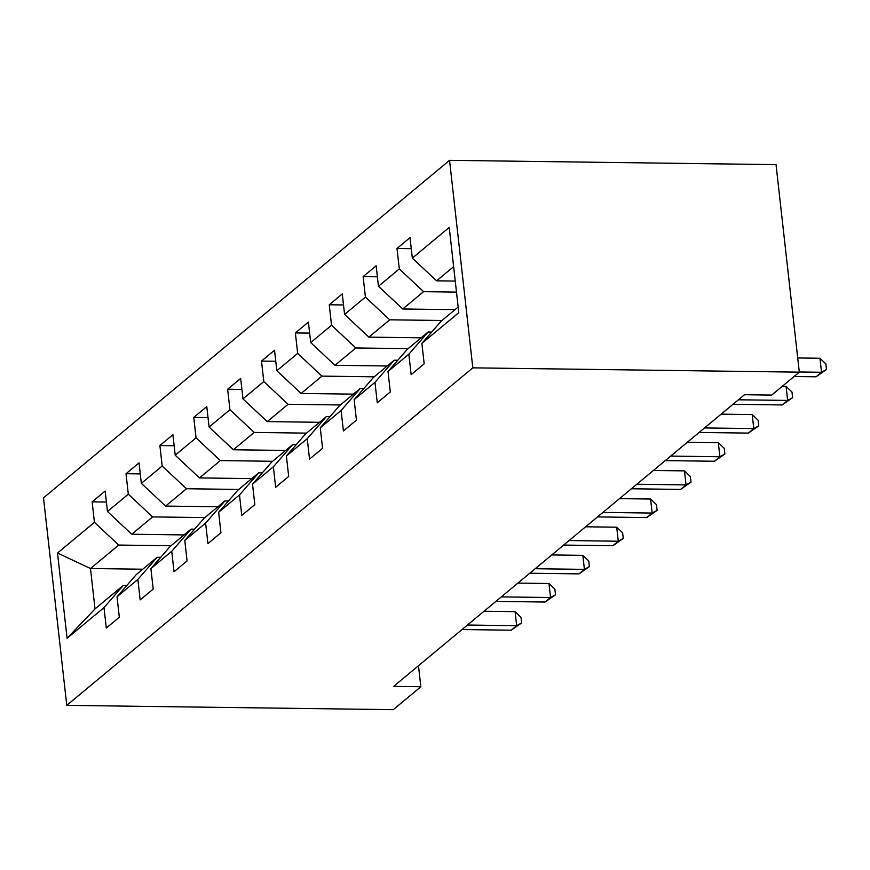 <?xml version="1.0" encoding="UTF-8"?>
<svg xmlns="http://www.w3.org/2000/svg" width="870" height="870" viewBox="0 0 870 870"><rect width="100%" height="100%" fill="white"/><g stroke="black" fill="none" stroke-linecap="round" stroke-linejoin="round"><path stroke-width="1.3" d="M449.54 160.33L43.5 497.847L66.772 705.363L472.823 367.847L449.54 160.33L776.029 164.637L799.312 372.153L472.823 367.847M142.767 569.219L90.491 568.523L95.015 608.913L123.246 585.445L103.998 607.597L106.292 628.064L119.32 617.232L117.026 596.766L137.873 579.431L140.168 599.908L153.196 589.077L150.901 568.61L171.749 551.275L174.043 571.753L187.072 560.922L184.777 540.444L205.614 523.12L207.919 543.598L220.947 532.766L218.642 512.289L239.489 494.965L241.784 515.442L254.812 504.611L252.517 484.133L273.365 466.809L275.659 487.276L288.688 476.455L286.393 455.978L307.24 438.654L309.535 459.121L322.563 448.3L320.269 427.822L341.105 410.499L343.411 430.965L356.439 420.134L354.133 399.667L374.981 382.343L377.275 402.81L390.304 391.978L388.009 371.512L408.856 354.188L411.151 374.655L424.179 363.823L421.885 343.356L458.794 312.667L449.235 227.418L412.326 258.096L410.02 237.63L397.003 248.461L411.26 248.646M103.998 607.597L67.088 638.275L57.518 553.026L94.438 522.337L92.144 501.87L106.401 502.055M397.003 248.461L399.297 268.928L378.45 286.263L376.155 265.785L363.127 276.616L365.422 297.083L344.574 314.418L342.28 293.94L329.251 304.772L331.546 325.239L310.699 342.573L308.404 322.096L295.376 332.927L297.671 353.405L276.834 370.729L274.528 350.251L261.5 361.083L263.806 381.56L242.958 398.884L240.664 378.417L227.635 389.238L229.93 409.716L209.083 427.039L206.788 406.573L193.76 417.393L196.054 437.871L175.207 455.195L172.912 434.728L159.884 445.56L162.179 466.026L141.342 483.35L139.037 462.883L126.009 473.715L128.314 494.182L107.467 511.506L105.172 491.039L92.144 501.87M799.312 372.153L771.733 395.078L744.524 394.719L393.631 686.386L420.841 686.745L418.481 665.735M117.026 596.766L136.275 574.613L157.122 557.289L160.7 557.333M184.027 534.919L131.751 534.234L152.587 516.91L204.874 517.596M157.122 557.289L137.873 579.431M107.467 511.506L131.751 534.234M128.314 494.182L152.587 516.91M150.901 568.61L170.15 546.458L190.998 529.134L194.565 529.178M217.902 506.764L165.615 506.079L186.463 488.744L238.75 489.44M190.998 529.134L171.749 551.275M141.342 483.35L165.615 506.079M162.179 466.026L186.463 488.744M184.777 540.444L204.026 518.303L224.862 500.979L228.44 501.022M251.778 478.609L199.491 477.924L220.338 460.589L272.614 461.285M224.862 500.979L205.614 523.12M175.207 455.195L199.491 477.924M196.054 437.871L220.338 460.589M218.642 512.289L237.891 490.147L258.738 472.823L262.316 472.867M285.643 450.453L233.367 449.757L254.214 432.433L306.49 433.129M258.738 472.823L239.489 494.965M209.083 427.039L233.367 449.757M229.93 409.716L254.214 432.433M252.517 484.133L271.766 461.992L292.614 444.657L296.191 444.711M319.518 422.298L267.242 421.602L288.079 404.278L340.366 404.963M292.614 444.657L273.365 466.809M242.958 398.884L267.242 421.602M263.806 381.56L288.079 404.278M286.393 455.978L305.642 433.836L326.489 416.502L330.056 416.556M353.394 394.143L301.107 393.447L321.954 376.123L374.241 376.808M326.489 416.502L307.24 438.654M276.834 370.729L301.107 393.447M297.671 353.405L321.954 376.123M320.269 427.822L339.517 405.67L360.365 388.346L363.932 388.401M387.27 365.987L334.983 365.291L355.83 347.967L408.106 348.652M360.365 388.346L341.105 410.499M310.699 342.573L334.983 365.291M331.546 325.239L355.83 347.967M354.133 399.667L373.382 377.515L394.23 360.191L397.808 360.234M421.134 337.821L368.858 337.136L389.706 319.812L441.982 320.497M394.23 360.191L374.981 382.343M344.574 314.418L368.858 337.136M365.422 297.083L389.706 319.812M388.009 371.512L407.258 349.359L428.105 332.035L431.683 332.079M455.01 309.666L402.734 308.981L423.581 291.657L456.489 292.092M428.105 332.035L408.856 354.188M378.45 286.263L402.734 308.981M399.297 268.928L423.581 291.657M421.885 343.356L441.133 321.204L458.164 307.045M455.249 281.064L436.609 280.825L453.64 266.666M412.326 258.096L436.609 280.825M420.841 686.745L393.262 709.67L66.772 705.363M123.246 585.445L126.824 585.488M170.999 545.751L118.722 545.066L90.491 568.523L57.518 553.026M95.015 608.913L67.088 638.275M94.438 522.337L118.722 545.066M363.127 276.616L377.384 276.801M329.251 304.772L343.519 304.957M295.376 332.927L309.644 333.112M261.5 361.083L275.768 361.278M227.635 389.238L241.893 389.434M193.76 417.393L208.028 417.589M159.884 445.56L174.152 445.744M126.009 473.715L140.277 473.9M799.291 371.979L821.53 372.273L816.093 376.786L794.082 376.492M797.714 357.962L819.953 358.255L821.53 372.273L826.5 369.511L816.093 376.786M819.953 358.255L825.869 363.91L826.5 369.511M738.434 399.787L787.654 400.428L782.228 404.941L733.008 404.3M782.217 386.356L786.078 386.41L787.654 400.428L792.624 397.677L782.228 404.941M786.078 386.41L791.994 392.065L792.624 397.677M704.559 427.942L753.779 428.584L748.352 433.097L699.132 432.455M721.143 414.153L752.213 414.566L753.779 428.584L758.749 425.832L748.352 433.097M752.213 414.566L758.129 420.221L758.749 425.832M670.683 456.097L719.903 456.75L714.477 461.252L665.256 460.611M687.267 442.308L718.337 442.721L719.903 456.75L724.884 453.988L714.477 461.252M718.337 442.721L724.253 448.376L724.884 453.988M636.818 484.253L686.038 484.905L680.601 489.418L631.381 488.766M653.392 470.474L684.462 470.877L686.038 484.905L691.008 482.143L680.601 489.418M684.462 470.877L690.378 476.532L691.008 482.143M602.943 512.408L652.163 513.061L646.736 517.574L597.516 516.921M619.516 498.63L650.586 499.032L652.163 513.061L657.133 510.298L646.736 517.574M650.586 499.032L656.502 504.687L657.133 510.298M569.067 540.564L618.287 541.216L612.861 545.729L563.64 545.077M585.651 526.785L616.71 527.198L618.287 541.216L623.257 538.454L612.861 545.729M616.71 527.198L622.637 532.842L623.257 538.454M535.191 568.719L584.412 569.371L578.985 573.885L529.765 573.232M551.776 554.94L582.846 555.354L584.412 569.371L589.392 566.609L578.985 573.885M582.846 555.354L588.762 560.998L589.392 566.609M501.327 596.874L550.547 597.527L545.109 602.04L495.889 601.387M517.9 583.096L548.97 583.509L550.547 597.527L555.517 594.765L545.109 602.04M548.97 583.509L554.886 589.164L555.517 594.765M467.451 625.03L516.671 625.682L511.245 630.195L462.024 629.543M484.024 611.251L515.094 611.664L516.671 625.682L521.641 622.92L511.245 630.195M515.094 611.664L521.01 617.319L521.641 622.92"/></g></svg>
